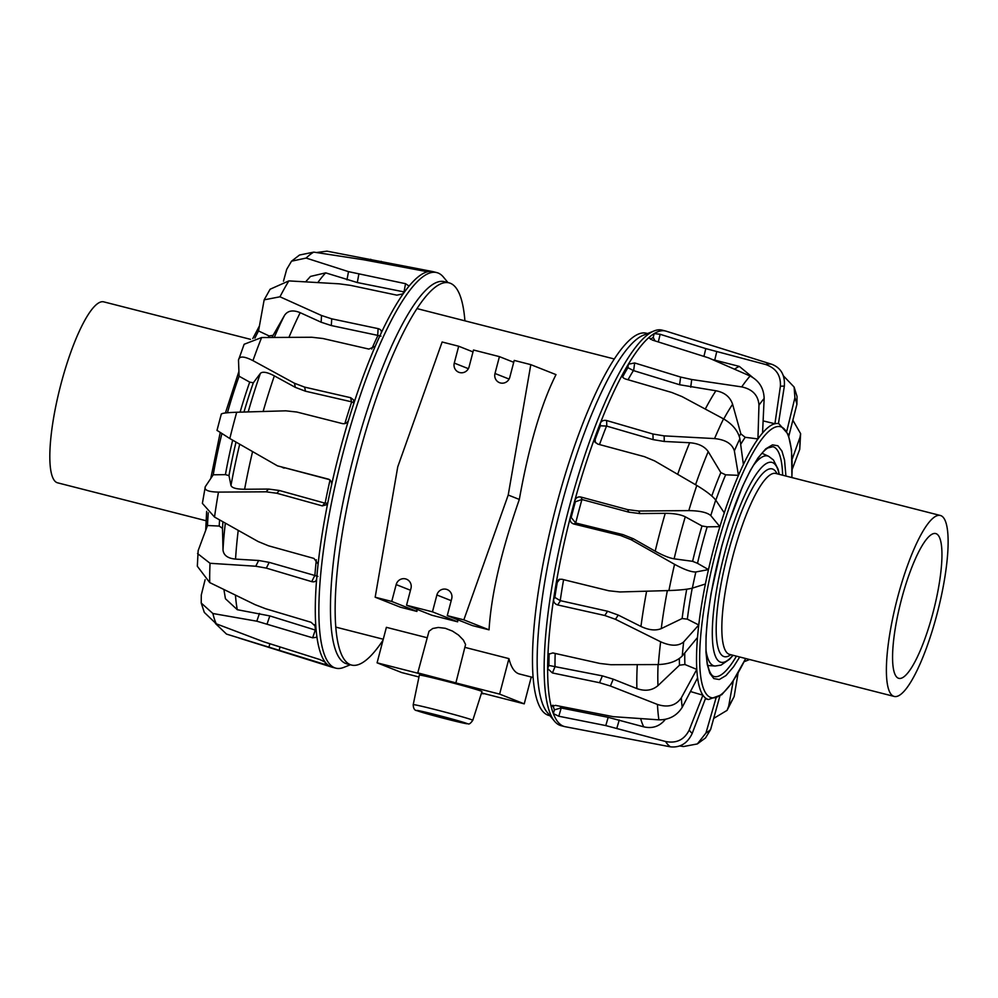 <?xml version="1.0" encoding="UTF-8"?>
<svg xmlns="http://www.w3.org/2000/svg" width="998" height="998" viewBox="0 0 998 998"><rect width="100%" height="100%" fill="white"/><g stroke="black" fill="none" stroke-linecap="round" stroke-linejoin="round"><path stroke-width="1.5" d="M472.79 720.294L481.972 691.552A32.373 0.911 -165.3 0 0 481.211 691.14A32.373 0.911 -165.3 0 0 443.786 680.611A32.373 0.911 -165.3 0 0 419.347 675.122L413.222 704.663C413.322 708.443 414.544 710.439 416.877 710.638L449.549 719.795L468.062 723.8C469.048 724.536 470.632 723.363 472.79 720.294A30.788 0.873 -165.3 0 0 436.475 709.89A30.788 0.873 -165.3 0 0 413.222 704.663M416.89 609.316A164.346 37.238 104.3 0 0 416.939 611.425L391.74 601.445L375.173 597.216L397.753 466.827L442.126 342.002L458.693 346.231L454.277 363.085A7.847 7.635 111.6 0 0 458.793 372.266A7.847 7.635 111.6 0 0 469.085 366.865L473.501 350.011L499.424 356.635L494.996 373.489A7.847 7.635 111.6 0 0 499.511 382.671A7.847 7.635 111.6 0 0 509.803 377.269L514.22 360.415L530.799 364.644L555.998 374.624C541.153 404.178 528.928 445.769 519.322 499.437C501.32 551.021 491.228 594.496 489.045 629.838L472.466 625.609L447.266 615.629L451.695 598.775A7.847 7.635 111.6 0 0 447.179 589.581A7.847 7.635 111.6 0 0 436.887 594.983L451.196 600.659M457.62 619.721A164.346 37.238 104.3 0 0 457.67 621.829L431.747 615.205L406.548 605.225L410.976 588.371A7.847 7.635 111.6 0 0 406.46 579.189A7.847 7.635 111.6 0 0 396.169 584.591L410.477 590.255M416.939 611.425L400.373 607.196L375.173 597.216M418.96 676.981L401.683 672.565L377.082 662.822L386.388 627.33L426.994 637.697M377.082 662.822L420.832 673.987L417.775 672.864L428.99 631.26L432.745 628.503L438.309 627.455L445.283 628.291L452.431 631.06L458.544 635.09L463.346 640.03L465.579 644.508L455.874 682.931L499.624 694.109L524.237 703.852L481.523 692.949M465.33 647.477L508.93 658.618C511.188 667.6 514.681 672.714 519.422 673.987L533.032 677.467M481.498 693.011L483.543 693.81L481.348 693.498M417.775 672.864L456.036 682.906M391.74 601.445L396.169 584.591M457.67 621.829L432.471 611.836L406.548 605.225M432.471 611.836L436.887 594.983M519.322 499.437L508.219 495.033L463.845 619.858L489.045 629.838M463.845 619.858L447.266 615.629M458.693 346.231L473.002 351.907M499.424 356.635L513.733 362.299M508.219 495.033L530.799 364.644M508.93 658.618L499.624 694.109M531.273 677.018L524.237 703.852M383.007 640.217A197.217 44.685 -75.7 0 1 351.533 665.055A197.217 44.685 -75.7 0 1 357.022 462.91A197.217 44.685 -75.7 0 1 449.125 282.871A197.217 44.685 -75.7 0 1 464.918 320.832M449.125 282.871L444.422 281.673A197.217 44.685 104.3 0 0 352.331 461.7A197.217 44.685 104.3 0 0 346.83 663.857L351.533 665.055M447.965 282.571L443.449 277.107A204.128 46.257 104.3 0 0 438.097 273.015A204.128 46.257 104.3 0 0 436.825 272.604A204.128 46.257 104.3 0 0 341.503 458.943A204.128 46.257 104.3 0 0 335.827 668.161A204.128 46.257 104.3 0 0 343.799 667.388L350.385 664.755M436.825 272.604L433.307 271.706A204.128 46.257 104.3 0 0 432.758 271.581A204.128 46.257 104.3 0 0 431.86 271.444A204.128 46.257 104.3 0 0 427.593 271.755A204.128 46.257 104.3 0 0 408.756 286.463A204.128 46.257 104.3 0 0 403.167 293.836A204.128 46.257 104.3 0 0 381.149 333.132A204.128 46.257 104.3 0 0 375.223 346.294A204.128 46.257 104.3 0 0 353.841 403.379A204.128 46.257 104.3 0 0 348.589 420.046A204.128 46.257 104.3 0 0 331.536 485.053A204.128 46.257 104.3 0 0 327.88 502.356A204.128 46.257 104.3 0 0 318.1 564.045A204.128 46.257 104.3 0 0 316.653 578.977A204.128 46.257 104.3 0 0 315.855 626.682A204.128 46.257 104.3 0 0 316.877 636.662A204.128 46.257 104.3 0 0 325.186 662.136A204.128 46.257 104.3 0 0 328.492 665.454A204.128 46.257 104.3 0 0 331.773 667.113A204.128 46.257 104.3 0 0 332.309 667.275L335.827 668.161M316.541 252.531L326.97 251.159L432.758 271.581M348.589 420.046C347.454 422.853 345.433 424.05 342.526 423.626L296.805 412.024L285.827 410.827L236.713 412.249A198.153 44.898 104.3 0 0 229.814 438.534L277.481 465.854L328.567 479.177M329.091 479.439L327.993 479.003C330.75 480.013 331.935 482.034 331.536 485.053M375.223 346.294L368.898 349.088L322.865 338.497L311.738 337.249L261.613 337.536A198.153 44.898 104.3 0 0 252.956 360.627L294.497 383.269L304.652 387.124L350.685 397.715L353.554 399.849L353.841 403.379M403.167 293.836L396.867 295.159L350.485 285.353L339.283 283.831L288.859 280.9A198.153 44.898 104.3 0 0 279.964 296.793L321.531 315.505L331.723 318.836L378.105 328.629C380.874 329.44 381.885 330.949 381.149 333.132L381.436 332.06M427.593 271.755L363.696 259.779L313.759 252.12A198.153 44.898 104.3 0 0 306.137 258.07L348.502 271.643L405.537 283.694L408.98 286.002M215.418 623.476L226.509 634.092L328.604 665.566M316.828 637.248L312.636 637.809L256.81 621.193L212.886 613.508A198.153 44.898 104.3 0 0 216.254 623.812L263.497 641.714L319.709 659.503L325.186 662.136M316.341 580.15L316.653 578.977C316.191 581.36 314.557 582.246 311.738 581.647L266.329 568.111L255.762 566.228L210.042 563.284A198.153 44.898 104.3 0 0 209.717 582.582L255.114 604.676L265.643 608.743L311.052 622.278L315.855 626.682M327.88 502.356L326.695 504.676L322.304 505.886L276.808 493.249L266.029 491.814L218.475 492.101A198.153 44.898 104.3 0 0 214.52 517.051L258.145 541.54L268.487 545.794L313.971 558.431L318.1 564.045M330.014 480.088A195.296 44.249 104.3 0 0 325.123 503.204L327.618 503.204M277.481 465.854L329.839 479.726M229.814 438.534L217.19 430.475M236.713 412.249C226.159 412.623 221.069 413.297 221.444 414.257M353.953 403.005L351.708 401.857A195.296 44.249 104.3 0 0 344.846 423.626M252.956 360.627C243.961 356.074 239.146 355.887 238.497 360.078L239.096 376.234A2001.489 692.3 36.5 0 1 249.7 382.122L253.317 382.808L260.378 373.402C262.524 371.293 267.19 372.117 274.35 375.872L295.296 387.349L305.438 391.204L351.708 401.857M261.613 337.536L244.136 344.273L238.497 360.078M380.974 336.164L377.955 335.415A195.296 44.249 104.3 0 0 371.73 349.038M279.964 296.793L264.158 299.849L258.519 330.962A2001.489 1310.698 48.7 0 1 269.098 335.939L273.14 335.316L284.53 315.368C287.761 310.603 292.975 309.704 300.198 312.686L321.131 322.217L331.324 325.56L377.955 335.415M288.859 280.9L270.109 289.233L264.158 299.849M404.489 292.002L404.252 291.952A195.296 44.249 104.3 0 0 401.957 294.759M305.662 281.798L310.49 276.421L325.672 272.866L357.296 282.546L404.252 291.952M306.137 258.07L291.528 261.189L286.713 269.31L283.469 281.174M313.759 252.12L299.512 255.026L291.528 261.189M216.254 623.812L204.303 612.41L201.222 603.042L201.284 594.97L205.114 579.713M212.886 613.508L201.222 603.042M316.154 630.324L269.834 615.916L237.299 609.703L225.436 598.725L223.901 589.569M209.717 582.582L197.33 566.24L198.153 550.609L207.497 525.497A2001.489 1237.844 162.2 0 0 219.211 526.058L222.492 528.379A145.82 33.046 -75.7 0 1 222.916 521.792M210.042 563.284L197.542 553.541M317.95 576.382L269.198 562.361L258.632 560.489L235.553 559.105C227.744 558.369 223.564 555.312 223.003 549.935L222.492 528.379M214.52 517.051L202.382 503.366L205.289 486.687C203.929 490.093 208.333 491.902 218.475 492.101M325.123 503.204L279.39 490.505L268.599 489.07L244.61 489.257C236.464 489.207 231.923 487.947 230.975 485.49L228.979 475.597L225.423 474.649A2001.489 592.849 173.3 0 1 213.235 474.799L205.289 486.687M647.565 333.544L646.417 333.245A197.217 44.685 104.3 0 0 580.487 429.589A197.217 44.685 104.3 0 0 548.838 715.429L549.985 715.728M565.392 726.756L565.192 726.719A204.128 46.257 -75.7 0 1 564.643 726.594L561.125 725.696A204.128 46.257 -75.7 0 1 554.501 721.192L547.129 712.273A197.217 44.685 -75.7 0 1 585.19 430.787A197.217 44.685 -75.7 0 1 643.411 335.203L654.152 330.912A204.128 46.257 -75.7 0 1 662.136 330.138L665.641 331.037A204.128 46.257 -75.7 0 1 666.19 331.186L771.965 364.345C781.06 367.975 785.177 375.285 784.328 386.263L778.44 423.663A142.29 32.248 -75.7 0 1 778.927 423.788L778.44 423.651A142.29 32.248 -75.7 0 0 774.922 423.751L780.386 386.363A179.989 40.781 -75.7 0 1 784.328 386.263M595.357 442.638L595.145 439.569A200.336 45.397 -75.7 0 1 597.74 432.596A200.336 45.397 -75.7 0 1 600.359 425.797L606.534 426.059L653.104 439.619L664.281 441.465L689.68 442.738C698.425 443.424 704.6 446.38 708.218 451.62L720.843 472.59L725.646 474.823A2001.489 1286.983 5 0 1 738.47 475.335A142.29 32.248 -75.7 0 1 743.398 464.507A142.29 32.248 -75.7 0 1 757.944 438.933A142.29 32.248 -75.7 0 1 762.559 432.97A142.29 32.248 -75.7 0 1 774.922 423.751A2001.489 1995.938 -20.3 0 0 763.121 420.906M745.731 658.53L731.983 682.819L721.791 694.695L708.53 699.511A142.29 32.248 -75.7 0 1 705.623 698.126A142.29 32.248 -75.7 0 1 702.916 695.194A142.29 32.248 -75.7 0 1 697.59 677.867A142.29 32.248 -75.7 0 1 696.791 669.409A142.29 32.248 -75.7 0 1 697.502 637.497A142.29 32.248 -75.7 0 1 698.762 624.985A142.29 32.248 -75.7 0 1 705.386 584.017A142.29 32.248 -75.7 0 1 708.48 569.609A2001.489 435.802 -152.4 0 1 697.502 563.309L692.612 561.325L674.124 558.818C669.109 557.957 662.809 555.412 655.187 551.183L633.343 538.758L622.889 534.591L575.709 522.989L571.193 517.513A200.336 45.397 -75.7 0 1 575.372 501.745L581.934 499.524L628.84 512.161L640.03 513.583L665.229 513.334C673.962 513.359 680.636 514.519 685.277 516.789L701.993 525.971L707.17 526.844A2001.489 587.049 1.9 0 1 719.882 526.657A142.29 32.248 -75.7 0 1 724.274 512.835A142.29 32.248 -75.7 0 1 731.222 493.249A142.29 32.248 -75.7 0 1 738.47 475.335L734.353 450.871A179.989 40.781 -75.7 0 1 739.892 438.721L743.398 464.507M739.718 656.996L733.542 666.789L725.995 675.559L719.284 679.526L713.82 678.578L709.815 673.276L707.233 664.331L705.96 652.143L706.06 636.025L707.769 615.841L711.112 593.274L721.766 546.056L728.503 523.563L742.512 486.525L750.209 470.719L757.981 457.945L765.778 448.826L772.477 444.871L777.879 445.757L781.958 451.121L784.54 460.053L785.925 476.046M554.501 721.192A204.128 46.257 -75.7 0 1 566.814 516.477A204.128 46.257 -75.7 0 1 654.152 330.912M564.643 726.594A204.128 46.257 -75.7 0 1 553.341 713.582A204.128 46.257 -75.7 0 1 551.195 706.584A204.128 46.257 -75.7 0 1 547.628 668.535A204.128 46.257 -75.7 0 1 547.914 655.649A204.128 46.257 -75.7 0 1 553.578 599.324A204.128 46.257 -75.7 0 1 556.26 582.782A204.128 46.257 -75.7 0 1 570.182 517.925A204.128 46.257 -75.7 0 1 574.786 500.584A204.128 46.257 -75.7 0 1 594.559 438.409A204.128 46.257 -75.7 0 1 600.285 423.264A204.128 46.257 -75.7 0 1 622.49 374.524A204.128 46.257 -75.7 0 1 628.366 364.208A204.128 46.257 -75.7 0 1 649.162 337.324A204.128 46.257 -75.7 0 1 654.152 333.594A204.128 46.257 -75.7 0 1 665.641 331.037M650.496 339.308A200.336 45.397 -75.7 0 1 653.241 337.399L654.152 333.594L660.14 334.28L705.798 348.614L765.578 364.495C776.057 368.087 780.997 375.385 780.386 386.363M622.602 376.982A200.336 45.397 -75.7 0 1 627.904 367.663L628.366 364.208L634.666 362.96L680.624 377.069L691.726 379.514L741.714 386.9A198.153 44.898 -75.7 0 1 750.122 376.021L708.493 357.845L652.38 340.069L648.95 337.686M600.359 425.797L600.285 423.264C601.544 420.857 603.665 419.946 606.622 420.532L652.942 434.018L664.132 435.876L714.556 438.584A198.153 44.898 -75.7 0 1 723.538 418.861L682.021 396.593L671.854 392.501L625.534 379.015C622.777 377.98 621.766 376.483 622.49 374.524L622.216 375.697M575.372 501.745L574.786 500.584C575.871 497.728 577.904 496.542 580.873 497.029L627.53 509.604L638.708 511.026L688.807 510.614A198.153 44.898 -75.7 0 1 696.804 485.465L654.651 460.914L644.371 456.647L597.677 444.06L594.808 441.852L594.559 438.409L595.145 439.569M551.595 705.598L551.195 706.584L555.462 705.361L613.283 716.676L658.905 719.845A198.153 44.898 -75.7 0 1 657.457 704.451C667.999 707.832 675.958 705.623 681.322 697.827L696.791 669.409A2001.489 1708.027 -157.3 0 1 684.915 664.506L679.488 665.192L657.969 685.626C652.181 690.516 645.157 691.502 636.886 688.583L613.246 679.176L602.368 675.871L548.9 665.454A200.336 45.397 -75.7 0 1 549.162 653.727L547.914 655.649L548.351 654.276L552.867 652.929L599.96 663.47L610.888 664.718L658.356 664.556A198.153 44.898 -75.7 0 1 660.639 641.776C670.768 646.28 678.453 646.317 683.667 641.914L698.762 624.985A2001.489 1161.884 -155.8 0 1 687.348 619.147L682.121 618.535L661.262 628.603C655.649 630.898 648.875 630.175 640.941 626.445L618.236 615.067L607.57 611.238L560.227 600.634L554.838 597.415A200.336 45.397 -75.7 0 1 557.271 582.37L556.26 582.782L558.917 579.439L561.862 579.239L608.792 590.766L619.883 591.964L668.922 590.554A198.153 44.898 -75.7 0 1 674.561 564.319L631.11 539.693L620.656 535.527L573.725 523.987C570.893 522.977 569.708 520.956 570.182 517.925L571.193 517.513M660.639 641.776L615.454 619.309L604.788 615.492L557.695 604.95C554.826 604.027 553.453 602.156 553.578 599.324L554.838 597.415M657.457 704.451L610.414 686.013L599.536 682.719L552.418 672.951L547.628 668.535L548.9 665.454M565.529 726.781L670.494 746.841A198.153 44.898 -75.7 0 1 665.566 741.502L605.786 725.583L558.805 716.24L553.341 713.582L554.426 709.865L560.951 707.944A195.296 44.249 -75.7 0 1 560.34 706.372M719.808 696.28L710.613 729.55L705.536 737.909L697.34 743.934L683.543 746.529L679.675 745.955M744.196 661.674L749.635 659.528M792.861 420.208L800.621 433.668L799.735 449.325L792.225 469.26M800.621 433.668L800.009 437.286A179.989 40.781 -75.7 0 1 799.735 449.325M792.163 459.167L800.009 437.286M783.405 375.847L794.109 387.037L797.04 396.443L796.915 404.252L788.844 436.039M794.109 387.037L794.907 397.728A179.989 40.781 -75.7 0 1 796.915 404.252M786.811 431.086L794.907 397.728M712.347 359.505L739.356 366.416L752.629 377.356M653.241 337.399L654.962 340.854M750.122 376.021C759.116 380.712 763.794 388.197 764.156 398.452L762.559 432.97M741.714 386.9C752.529 389.232 758.28 395.32 758.967 405.163A179.989 40.781 -75.7 0 1 764.156 398.452M627.904 367.663L633.393 370.57L679.601 384.741L715.903 390.767C724.523 392.351 730.087 396.855 732.607 404.277L740.853 433.881L745.194 437.299A2001.489 1785.335 5.8 0 1 757.944 438.933L758.967 405.163M723.538 418.861C732.607 424.262 738.058 430.874 739.892 438.721M714.556 438.584C725.583 439.706 732.183 443.798 734.353 450.871M696.804 485.465C706.135 491.078 712.435 495.944 715.728 500.085L724.274 512.835M688.807 510.614C699.872 510.776 707.195 512.436 710.788 515.604A179.989 40.781 -75.7 0 1 715.728 500.085M674.561 564.319C684.266 569.609 691.352 572.153 695.843 571.966L708.48 569.609A142.29 32.248 -75.7 0 1 719.882 526.657L710.788 515.604M668.922 590.554C679.85 590.155 687.659 589.356 692.363 588.134A179.989 40.781 -75.7 0 1 695.843 571.966M705.386 584.017L692.363 588.134M557.271 582.37L559.89 579.152M658.356 664.556C668.972 664.119 676.943 661.25 682.258 655.96A179.989 40.781 -75.7 0 1 683.667 641.914M697.502 637.497L682.258 655.96M658.905 719.845C669.134 719.882 676.906 715.716 682.208 707.32A179.989 40.781 -75.7 0 1 681.322 697.827M697.59 677.867L682.208 707.32M665.317 719.346L664.818 720.007C659.291 726.532 652.268 728.802 643.735 726.831L608.181 717.337L560.951 707.944M665.566 741.502C676.432 743.622 684.304 739.805 689.206 730.062L702.916 695.194A2001.489 1979.783 -148.2 0 1 690.591 691.564L690.454 691.527M670.494 746.841C680.287 747.801 687.535 743.31 692.238 733.355A179.989 40.781 -75.7 0 1 689.206 730.062M705.623 698.126L692.238 733.355M697.34 743.934L705.948 733.031L716.065 697.876M713.695 718.41L727.068 710.364L728.665 706.21L733.256 680.935M727.068 710.364L734.141 696.567A179.989 40.781 -75.7 0 1 728.665 706.21M738.058 673.151L734.141 696.567M893.035 646.355A74.7 16.929 104.3 0 0 898.786 678.341A74.7 16.929 104.3 0 0 933.666 610.14A74.7 16.929 104.3 0 0 935.75 533.568A74.7 16.929 104.3 0 0 910.8 570.008A74.7 16.929 104.3 0 0 893.035 646.355M886.973 656.447A93.375 21.158 -75.7 0 1 909.178 561.013A93.375 21.158 -75.7 0 1 940.365 515.479A93.375 21.158 -75.7 0 1 937.771 611.188A93.375 21.158 -75.7 0 1 894.171 696.429A93.375 21.158 -75.7 0 1 886.973 656.447M250.498 339.332L103.792 301.87A93.375 21.158 104.3 0 0 60.516 385.802A93.375 21.158 104.3 0 0 56.998 482.633A93.375 21.158 104.3 0 0 57.585 482.82L206.012 520.719M417.451 710.825A25.823 0.724 14.7 0 1 449.25 718.273A25.823 0.724 14.7 0 1 458.743 722.041A25.823 0.724 14.7 0 1 417.451 710.825M454.277 363.085L468.361 368.674M494.996 373.489L509.092 379.065M208.283 512.785A142.29 32.248 104.3 0 0 207.497 525.497M221.855 433.781A142.29 32.248 104.3 0 0 213.235 474.799M239.096 376.234A142.29 32.248 104.3 0 0 227.432 412.76M258.519 330.962A142.29 32.248 104.3 0 0 254.877 338.16M282.284 467.401L284.131 468.137M304.652 387.124L305.438 391.204M351.471 401.795L350.685 397.715M294.497 383.269L295.296 387.349M331.723 318.836L331.324 325.56M377.706 335.353L378.105 328.629M321.531 315.505L321.131 322.217M358.818 274.338L357.296 282.546M404.015 291.903L405.537 283.694M348.502 271.643L346.98 279.839M381.248 261.339L380.774 262.998M427.93 271.681L428.217 270.683M370.745 259.268L370.27 260.927M268.973 647.203L269.759 643.922M279.203 650.322L279.951 647.141M324.861 664.656L325.398 662.41M256.81 621.193L259.468 613.446M267.177 623.675L269.834 615.916M312.636 637.809L315.306 630.05M314.819 624.611A195.296 44.249 104.3 0 0 315.543 630.125M255.762 566.228L258.632 560.489M266.329 568.111L269.198 562.361M311.738 581.647L314.595 575.896M316.341 559.766A195.296 44.249 104.3 0 0 314.844 575.971M266.029 491.814L268.599 489.07M276.808 493.249L279.39 490.505M322.304 505.886L324.874 503.142M252.531 451.807A190.83 43.238 104.3 0 0 244.61 489.257M239.682 444.31A177.756 40.282 104.3 0 0 230.975 485.49M236.002 442.164A145.82 33.046 104.3 0 0 228.979 475.597M232.659 440.205A142.539 32.298 104.3 0 0 225.423 474.649M249.7 382.122A142.539 32.298 104.3 0 0 240.094 412.149M243.986 412.024A145.82 33.046 -75.7 0 1 253.317 382.808M248.203 411.9A177.756 40.282 -75.7 0 1 260.378 373.402M263.123 411.475A190.83 43.238 -75.7 0 1 274.35 375.872M269.098 335.939A142.539 32.298 104.3 0 0 268.312 337.474M272.067 337.449A145.82 33.046 -75.7 0 1 273.14 335.316M274.263 337.424A177.756 40.282 -75.7 0 1 284.53 315.368M288.958 337.336A190.83 43.238 -75.7 0 1 300.198 312.686M317.875 282.496A190.83 43.238 -75.7 0 1 325.672 272.866M237.299 609.703A190.83 43.238 -75.7 0 1 235.466 595.207M219.585 519.908A142.539 32.298 104.3 0 0 219.211 526.058M223.003 549.935A177.756 40.282 -75.7 0 1 225.323 523.152M235.553 559.105A190.83 43.238 -75.7 0 1 238.223 530.412M599.511 444.547A195.296 44.249 -75.7 0 1 602.63 436.126A195.296 44.249 -75.7 0 1 606.534 426.059M715.815 500.235A142.539 32.298 -75.7 0 1 725.646 474.823M720.843 472.59A145.82 33.046 104.3 0 0 711.774 495.969M689.68 442.738A190.83 43.238 104.3 0 0 677.692 474.312M708.218 451.62A177.756 40.282 104.3 0 0 695.556 484.741M745.618 658.505A139.795 31.674 -75.7 0 1 700.035 669.908A139.795 31.674 -75.7 0 1 733.742 495.033A139.795 31.674 -75.7 0 1 791.826 477.555M736.449 656.16A118.625 26.884 -75.7 0 1 714.256 676.557C711.437 676.008 709.179 671.841 707.47 664.044C705.661 654.626 705.486 641.514 706.933 624.748C710.938 585.14 720.406 544.983 735.339 504.289C742.163 486.35 748.949 472.141 755.711 461.687C760.314 454.689 764.368 450.11 767.861 447.965L772.963 446.68A118.625 26.884 -75.7 0 1 782.657 475.21M765.578 364.495A198.153 44.898 -75.7 0 1 771.965 364.345M649.049 338.135L649.162 337.324M622.565 376.907L622.49 374.524M554.426 709.865A200.336 45.397 -75.7 0 1 552.917 705.187M716.739 351.695L714.73 360.116M705.798 348.614L704.002 356.074M660.14 334.28L658.318 341.89M691.726 379.514L690.716 387.187M680.624 377.069L679.601 384.741M634.666 362.96L633.643 370.632M628.054 379.739A195.296 44.249 -75.7 0 1 633.393 370.57M664.132 435.876L664.281 441.465M652.942 434.018L653.104 439.619M606.622 420.532L606.784 426.134M638.708 511.026L640.03 513.583M627.53 509.604L628.84 512.161M580.873 497.029L582.183 499.586M575.709 522.989A195.296 44.249 -75.7 0 1 581.934 499.524M620.656 535.527L622.889 534.591M575.958 523.064L573.725 523.987M631.11 539.693L633.343 538.758M560.227 600.634A195.296 44.249 -75.7 0 1 563.596 579.663M604.788 615.492L607.57 611.238M560.477 600.696L557.695 604.95M615.454 619.309L618.236 615.067M555 666.053A195.296 44.249 -75.7 0 1 555.187 653.44M599.536 682.719L602.368 675.871M555.25 666.115L552.418 672.951M610.414 686.013L613.246 679.176M605.786 725.583L608.181 717.337M561.2 707.994L558.805 716.24M616.839 728.253L619.247 720.007M710.613 729.55A179.989 40.781 -75.7 0 1 705.948 733.031M739.356 366.416A190.83 43.238 104.3 0 0 734.59 369.148M740.666 444.434A142.539 32.298 -75.7 0 1 745.194 437.299M740.853 433.881A145.82 33.046 104.3 0 0 739.306 436.238M732.607 404.277A177.756 40.282 104.3 0 0 723.75 418.985M715.903 390.767A190.83 43.238 104.3 0 0 705.299 409.018M701.993 525.971A145.82 33.046 104.3 0 0 692.612 561.325M697.502 563.309A142.539 32.298 -75.7 0 1 707.17 526.844M685.277 516.789A177.756 40.282 104.3 0 0 674.124 558.818M665.229 513.334A190.83 43.238 104.3 0 0 655.187 551.183M686.736 589.219A145.82 33.046 104.3 0 0 682.121 618.535M687.348 619.147A142.539 32.298 -75.7 0 1 692.238 588.171M667.35 590.604A177.756 40.282 104.3 0 0 661.262 628.603M646.617 591.203A190.83 43.238 104.3 0 0 640.941 626.445M679.339 658.58A145.82 33.046 104.3 0 0 679.488 665.192M684.915 664.506A142.539 32.298 -75.7 0 1 684.778 652.904M658.081 664.556A177.756 40.282 104.3 0 0 657.969 685.626M637.273 664.68A190.83 43.238 104.3 0 0 636.886 688.583M640.666 718.66A190.83 43.238 104.3 0 0 643.735 726.831M753.415 465.367A108.308 24.538 -75.7 0 1 768.635 456.311L761.973 453.254M733.068 655.299L729.563 659.241L721.03 665.117L715.092 666.028A108.308 24.538 -75.7 0 1 706.073 650.771M732.931 655.262A103.156 23.378 -75.7 0 1 713.82 609.092A103.156 23.378 -75.7 0 1 753.053 479.19A103.156 23.378 -75.7 0 1 779.126 474.312M730.798 654.713A96.893 21.956 -75.7 0 1 718.523 599.561A96.893 21.956 -75.7 0 1 754.476 484.704A96.893 21.956 -75.7 0 1 777.005 473.763M894.171 696.429L729.613 654.414A93.375 21.158 -75.7 0 1 722.415 614.431A93.375 21.158 -75.7 0 1 744.633 518.997A93.375 21.158 -75.7 0 1 775.82 473.464L940.365 515.479M614.344 358.993L417.052 308.607M383.269 639.231L335.727 627.093M205.7 530.3L206.648 511.325M210.753 478.516L220.184 432.733M225.423 412.972L238.921 371.406M252.768 338.621L259.305 326.159M238.659 637.934L331.773 667.113M221.307 414.008L216.99 430.462M791.938 477.58L791.526 449.886L788.233 434.292L778.927 423.788M708.53 699.511L705.374 698.775M715.092 666.028L707.782 665.504M779.276 474.349L778.091 469.197L773.413 459.953L768.635 456.311"/></g></svg>

